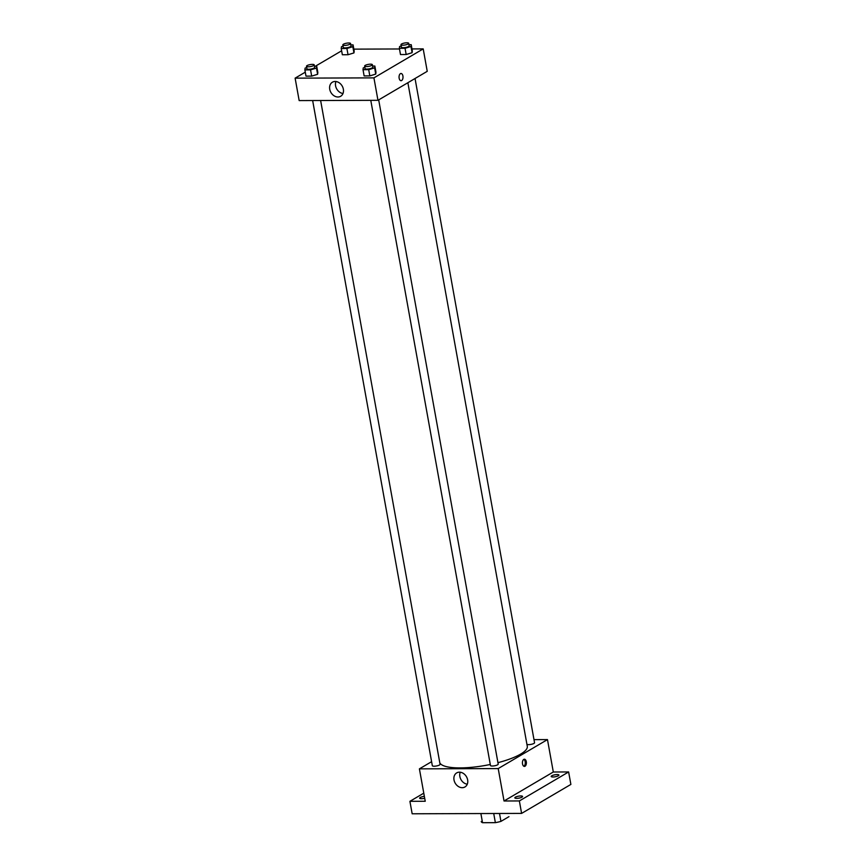 <?xml version="1.0" encoding="UTF-8"?>
<svg xmlns="http://www.w3.org/2000/svg" width="866" height="866" viewBox="0 0 866 866"><rect width="100%" height="100%" fill="white"/><g stroke="black" fill="none" stroke-linecap="round" stroke-linejoin="round"><path stroke-width="1.3" d="M493.717 813.499L495.363 822.657L482.524 822.7A14.072 3.594 -10.2 0 1 481.247 821.542A14.072 3.594 -10.2 0 1 481.236 821.455L481.247 821.542M508.97 816.66L500.938 821.379A14.072 3.594 -10.2 0 1 495.363 822.657M499.52 813.488L500.938 821.379M480.879 813.553L482.524 822.7M533.997 739.64L547.474 739.596L553.309 772.007L568.626 771.952L570.878 784.423L521.603 813.401L412.162 813.791L409.91 801.321L423.777 793.169M557.109 774.572A3.929 1.007 169.8 0 1 558.927 775.081A3.929 1.007 169.8 0 1 557.011 776.326A3.929 1.007 169.8 0 1 553.006 776.986A3.929 1.007 169.8 0 1 551.187 776.477A3.929 1.007 169.8 0 1 553.103 775.232A3.929 1.007 169.8 0 1 557.109 774.572M520.758 795.951A3.929 1.007 169.8 0 1 522.577 796.471A3.929 1.007 169.8 0 1 520.661 797.716A3.929 1.007 169.8 0 1 516.656 798.365A3.929 1.007 169.8 0 1 514.837 797.857A3.929 1.007 169.8 0 1 516.753 796.612A3.929 1.007 169.8 0 1 520.758 795.951M553.309 772.007L504.034 800.996L519.362 800.942L521.603 813.401M568.626 771.952L519.362 800.942M547.474 739.596L498.21 768.575L504.034 800.996M498.21 768.575L419.404 768.856L425.238 801.267L409.91 801.321M467.64 779.909A8.162 6.495 59.5 0 1 464.955 786.967A8.162 6.495 59.5 0 1 455.235 783.221A8.162 6.495 59.5 0 1 456.685 772.905A8.162 6.495 59.5 0 1 467.64 779.909M424.697 798.257A3.929 1.007 169.8 0 1 421.439 798.701A3.929 1.007 169.8 0 1 419.62 798.192A3.929 1.007 169.8 0 1 424.351 796.363M497.939 762.675A44.545 11.366 -10.2 0 0 520.65 754.091A44.545 11.366 -10.2 0 0 527.286 746.33L407.875 82.714M439.776 762.708A44.545 11.366 -10.2 0 0 490.275 764.472M419.404 768.856L431.604 761.679M312.648 100.543L432.329 765.717A3.929 1.007 -10.2 0 0 435.208 766.161A3.929 1.007 -10.2 0 0 439.473 765.003A3.929 1.007 -10.2 0 0 440.069 764.321L320.626 100.51M526.918 744.295A3.929 1.007 -10.2 0 0 530.046 744.543A3.929 1.007 -10.2 0 0 533.965 743.418A3.929 1.007 -10.2 0 0 534.549 742.736L415.041 78.503M378.691 99.882L498.199 764.115A3.929 1.007 169.8 0 1 494.508 765.804A3.929 1.007 169.8 0 1 490.47 765.512L370.778 100.337M523.789 759.385A3.605 1.981 -90.2 0 1 524.395 759.211A3.605 1.981 -90.2 0 1 526.387 762.805A3.605 1.981 -90.2 0 1 524.428 766.41A3.605 1.981 -90.2 0 1 522.458 763.379A3.605 1.981 -90.2 0 1 523.789 759.385M523.843 759.352A3.605 1.981 -90.2 0 1 525.283 762.805A3.605 1.981 -90.2 0 1 523.876 766.269M467.272 784.206A8.162 6.495 59.5 0 1 460.225 772.223M411.978 48.929L423.203 48.886L427.241 71.326L377.966 100.315L299.16 100.586L295.122 78.146L305.287 72.17M353.837 49.135L399.486 48.972M317.844 72.495L317.606 74.292L311.684 76.111L305.99 76.132L311.684 76.111L317.606 74.292L317.844 72.495L316.718 66.26L316.48 68.057L310.558 69.875L304.875 69.897L305.113 68.1L306.716 67.602M412.324 50.899L412.097 52.707L406.176 54.526L400.482 54.547L406.176 54.526L412.097 52.707L412.324 50.899L411.209 44.664L410.971 46.472L405.05 48.29L399.367 48.312L399.594 46.504L401.207 46.017M315.332 66.26L341.637 50.791M423.203 48.886L373.928 77.875L295.122 78.146M354.194 51.105L353.956 52.913L348.035 54.731L342.341 54.753L348.035 54.731L353.956 52.913L354.194 51.105L353.068 44.87L352.83 46.677L346.909 48.496L341.226 48.518L341.464 46.71L343.066 46.223M375.974 72.289L375.747 74.086L369.825 75.905L364.131 75.927L369.825 75.905L375.747 74.086L375.974 72.289L374.859 66.054L374.621 67.851L368.7 69.67L363.016 69.691L363.244 67.894L364.857 67.396M373.928 77.875L377.966 100.315M343.358 89.209A8.162 6.495 59.5 0 1 340.684 96.267A8.162 6.495 59.5 0 1 330.953 92.521A8.162 6.495 59.5 0 1 332.414 82.194A8.162 6.495 59.5 0 1 343.358 89.209M400.417 73.664A3.605 1.981 -90.2 0 1 401.023 73.491A3.605 1.981 -90.2 0 1 403.015 77.085A3.605 1.981 -90.2 0 1 401.045 80.7A3.605 1.981 -90.2 0 1 399.074 77.659A3.605 1.981 -90.2 0 1 400.417 73.664M401.012 73.491A3.605 1.981 -90.2 0 1 403.004 77.085A3.605 1.981 -90.2 0 1 401.045 80.7M343.001 93.506A8.162 6.495 59.5 0 1 335.943 81.512M372.596 66.054L374.859 66.054M364.618 66.076L365.062 68.566A3.929 1.007 -10.2 0 0 367.953 69.02A3.929 1.007 -10.2 0 0 372.218 67.862A3.929 1.007 -10.2 0 0 372.802 67.18L372.358 64.679A3.929 1.007 -10.2 0 0 368.31 64.398A3.929 1.007 -10.2 0 0 364.618 66.076A3.929 1.007 -10.2 0 0 367.509 66.53A3.929 1.007 -10.2 0 0 371.774 65.372A3.929 1.007 -10.2 0 0 372.358 64.679M374.621 67.851L375.747 74.086M368.7 69.67L369.825 75.905M363.016 69.691L364.131 75.927M314.466 66.26L316.718 66.26M306.477 66.281L306.932 68.771A3.929 1.007 -10.2 0 0 309.811 69.226A3.929 1.007 -10.2 0 0 314.077 68.068A3.929 1.007 -10.2 0 0 314.661 67.386L314.217 64.885A3.929 1.007 -10.2 0 0 310.169 64.593A3.929 1.007 -10.2 0 0 306.477 66.281A3.929 1.007 -10.2 0 0 309.368 66.736A3.929 1.007 -10.2 0 0 313.633 65.578A3.929 1.007 -10.2 0 0 314.217 64.885M316.48 68.057L317.606 74.292M310.558 69.875L311.684 76.111M304.875 69.897L305.99 76.132M408.947 44.675L411.209 44.664M400.969 44.696L401.413 47.186A3.929 1.007 -10.2 0 0 404.303 47.641A3.929 1.007 -10.2 0 0 408.568 46.483A3.929 1.007 -10.2 0 0 409.153 45.79L408.709 43.3A3.929 1.007 -10.2 0 0 404.66 43.008A3.929 1.007 -10.2 0 0 400.969 44.696A3.929 1.007 -10.2 0 0 403.859 45.14A3.929 1.007 -10.2 0 0 408.124 43.982A3.929 1.007 -10.2 0 0 408.709 43.3M410.971 46.472L412.097 52.707M405.05 48.29L406.176 54.526M399.367 48.312L400.482 54.547M350.817 44.88L353.068 44.87M342.828 44.891L343.282 47.392A3.929 1.007 -10.2 0 0 346.162 47.847A3.929 1.007 -10.2 0 0 350.427 46.677A3.929 1.007 -10.2 0 0 351.011 45.995L350.568 43.506A3.929 1.007 -10.2 0 0 346.519 43.213A3.929 1.007 -10.2 0 0 342.828 44.891A3.929 1.007 -10.2 0 0 345.718 45.346A3.929 1.007 -10.2 0 0 349.983 44.188A3.929 1.007 -10.2 0 0 350.568 43.506M352.83 46.677L353.956 52.913M346.909 48.496L348.035 54.731M341.226 48.518L342.341 54.753"/></g></svg>
